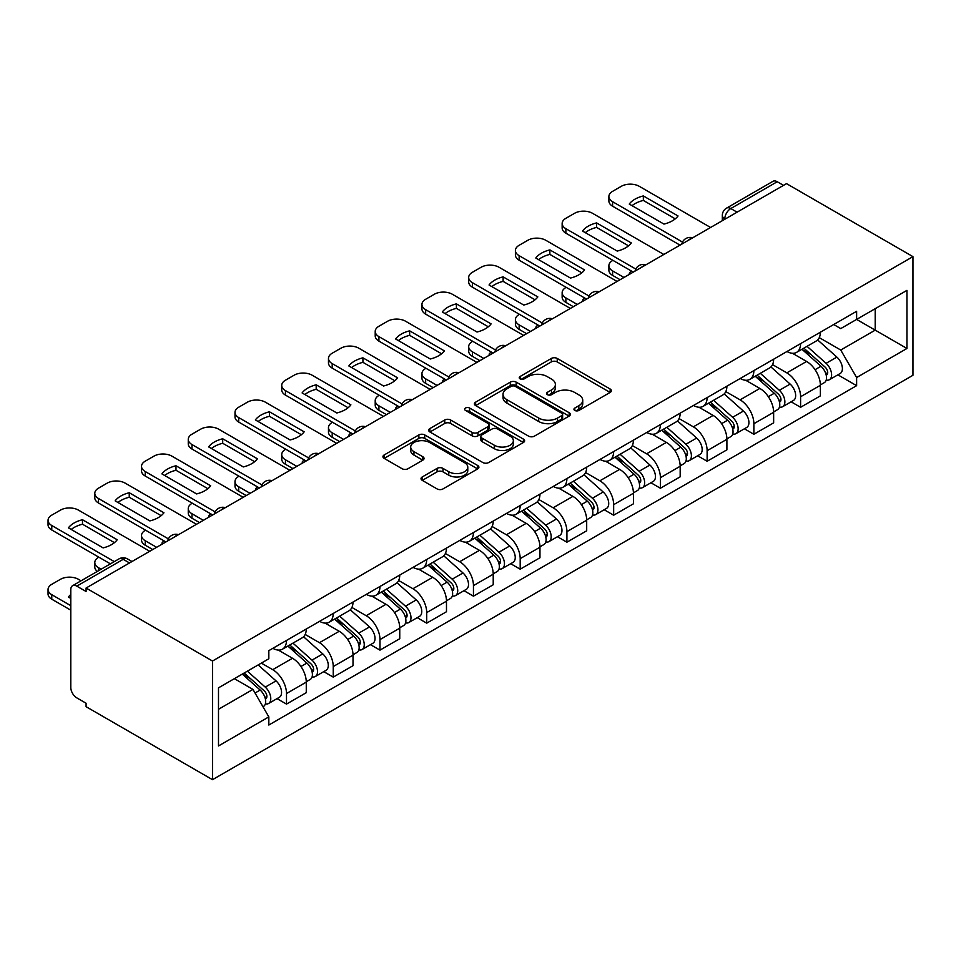 <?xml version="1.0" encoding="UTF-8"?>
<svg xmlns="http://www.w3.org/2000/svg" width="961" height="961" viewBox="0 0 961 961"><rect width="100%" height="100%" fill="white"/><g stroke="black" fill="none" stroke-linecap="round" stroke-linejoin="round"><path stroke-width="1.44" d="M574.798 410.443A2.907 1.682 0 0 0 578.906 410.443L610.151 392.412A4.156 2.402 0 0 0 611.376 390.707A4.156 2.402 0 0 0 610.151 389.013L557.224 358.453A4.156 2.402 0 0 0 551.338 358.453L520.093 376.496A2.907 1.682 0 0 0 519.24 377.685A2.907 1.682 0 0 0 520.093 378.874A2.907 1.682 0 0 0 524.213 378.874L528.262 376.532A13.31 7.688 0 0 1 547.073 376.532L551.494 379.078A13.31 7.688 0 0 1 555.386 384.508A13.31 7.688 0 0 1 551.494 389.95L547.446 392.28A2.907 1.682 0 0 0 546.593 393.469A2.907 1.682 0 0 0 547.446 394.659A2.907 1.682 0 0 0 551.566 394.659L555.602 392.328A13.31 7.688 0 0 1 574.426 392.328L578.834 394.875A13.31 7.688 0 0 1 582.738 400.305A13.31 7.688 0 0 1 578.834 405.734L574.798 408.077A2.907 1.682 0 0 0 573.945 409.254A2.907 1.682 0 0 0 574.798 410.443L574.798 408.077M422.251 476.956A4.156 2.402 0 0 0 421.026 478.662A4.156 2.402 0 0 0 422.251 480.356L437.099 488.933A4.156 2.402 0 0 0 442.973 488.933L477.677 468.896A4.156 2.402 0 0 0 478.902 467.202A4.156 2.402 0 0 0 477.677 465.496L424.75 434.937A4.156 2.402 0 0 0 418.864 434.937L384.16 454.973A4.156 2.402 0 0 0 382.946 456.667A4.156 2.402 0 0 0 384.16 458.373L402.106 468.728A4.156 2.402 0 0 0 407.981 468.728L422.84 460.151A4.156 2.402 0 0 0 424.053 458.457A4.156 2.402 0 0 0 422.84 456.751L413.939 451.622A11.124 6.427 0 0 1 410.683 447.081A11.124 6.427 0 0 1 417.542 441.147A11.124 6.427 0 0 1 429.675 442.54L464.523 462.649A11.124 6.427 0 0 1 467.779 467.202A11.124 6.427 0 0 1 460.908 473.136A11.124 6.427 0 0 1 448.787 471.743L442.973 468.379A4.156 2.402 0 0 0 437.099 468.379L422.251 476.956L422.251 480.356M212.501 661.024L86.082 588.036L786.518 183.635L912.95 256.635L212.501 661.024L212.501 779.683L912.95 375.283L912.95 256.635M528.55 436.126A4.156 2.402 0 0 0 534.436 436.126L569.128 416.089A4.156 2.402 0 0 0 570.353 414.395A4.156 2.402 0 0 0 569.128 412.701L516.201 382.142A4.156 2.402 0 0 0 510.315 382.142L475.623 402.166A4.156 2.402 0 0 0 474.398 403.872A4.156 2.402 0 0 0 475.623 405.566L528.55 436.126M466.638 411.08A2.907 1.682 0 0 1 469.593 411.488L469.593 408.029L523.409 439.093A4.156 2.402 0 0 1 524.622 440.799A4.156 2.402 0 0 1 523.409 442.492L488.705 462.529A4.156 2.402 0 0 1 482.83 462.529L429.891 431.969L429.891 428.57A4.156 2.402 0 0 0 428.678 430.264A4.156 2.402 0 0 0 429.891 431.969M429.891 428.57L444.739 419.993A4.156 2.402 0 0 1 450.625 419.993L472.091 432.39A4.156 2.402 0 0 0 477.977 432.39L487.828 426.708A4.156 2.402 0 0 0 489.041 425.002A4.156 2.402 0 0 0 487.828 423.308L465.472 410.407A2.907 1.682 0 0 1 464.619 409.218A2.907 1.682 0 0 1 466.421 407.668A2.907 1.682 0 0 1 469.593 408.029M86.082 588.036L86.082 591.495L76.784 586.138A8.469 4.889 -120 0 0 72.555 585.717A8.469 4.889 -120 0 0 70.802 589.598L70.802 687.499A8.469 4.889 -120 0 0 76.784 697.866L86.082 703.236L86.082 706.695L212.501 779.683M737.087 212.177L730.792 208.549A8.469 4.889 60 0 0 726.564 208.129L772.992 181.317A8.469 4.889 60 0 1 777.233 181.737L730.792 208.549A8.469 4.889 120 0 0 724.81 218.928L724.81 219.264M783.527 185.365L777.233 181.737M800.597 343.63A19.484 11.256 60 0 1 796.561 352.387L816.345 340.963A19.484 11.256 -120 0 0 820.37 332.218M772.536 364.615L786.819 372.868A19.484 11.256 60 0 1 800.597 396.737L820.382 385.313A19.484 11.256 -120 0 0 806.591 361.444L792.441 353.276M820.382 385.313L820.382 395.872L800.597 407.284L791.119 401.806M796.561 352.387A19.484 11.256 60 0 1 786.975 351.498M800.597 396.737L800.597 407.284M753.868 370.622A19.484 11.256 60 0 1 749.832 379.367L769.605 367.943A19.484 11.256 -120 0 0 773.641 359.198M744.391 428.798L753.868 434.264L773.641 422.852L773.641 412.305A19.484 11.256 -120 0 0 759.863 388.436L745.7 380.256M749.832 379.367A19.484 11.256 60 0 1 740.234 378.49M725.807 391.607L740.09 399.848A19.484 11.256 60 0 1 753.868 423.717L753.868 434.264M707.128 397.602A19.484 11.256 60 0 1 703.092 406.347L722.864 394.935A19.484 11.256 -120 0 0 726.9 386.178M697.65 455.778L707.128 461.256L726.9 449.832L726.9 439.285A19.484 11.256 -120 0 0 713.122 415.416L698.971 407.248M703.092 406.347A19.484 11.256 60 0 1 693.494 405.47M679.067 418.588L693.349 426.828A19.484 11.256 60 0 1 707.128 450.697L707.128 461.256M660.387 424.582A19.484 11.256 60 0 1 656.363 433.327L676.136 421.915A19.484 11.256 -120 0 0 680.172 413.17M650.909 482.758L660.399 488.236L680.172 476.824L680.172 466.265A19.484 11.256 -120 0 0 666.381 442.396L652.231 434.228M656.363 433.327A19.484 11.256 60 0 1 646.765 432.45M632.326 445.568L646.609 453.808A19.484 11.256 60 0 1 660.399 477.689L660.399 488.236M613.659 451.562A19.484 11.256 60 0 1 609.622 460.319L629.395 448.895A19.484 11.256 -120 0 0 633.431 440.15M604.181 509.738L613.659 515.216L633.431 503.804L633.431 493.245A19.484 11.256 -120 0 0 619.653 469.376L605.502 461.208M609.622 460.319A19.484 11.256 60 0 1 600.024 459.43M585.597 472.548L599.88 480.8A19.484 11.256 60 0 1 613.659 504.669L613.659 515.216M566.918 478.542A19.484 11.256 60 0 1 562.882 487.299L582.654 475.875A19.484 11.256 -120 0 0 586.69 467.13M557.44 536.731L566.918 542.196L586.69 530.784L586.69 520.237A19.484 11.256 -120 0 0 572.912 496.369L558.761 488.188M562.882 487.299A19.484 11.256 60 0 1 553.296 486.422M538.857 499.54L553.14 507.78A19.484 11.256 60 0 1 566.918 531.649L566.918 542.196M520.189 505.534A19.484 11.256 60 0 1 516.153 514.279L535.926 502.867A19.484 11.256 -120 0 0 539.962 494.11M510.699 563.711L520.189 569.188L539.962 557.764L539.962 547.217A19.484 11.256 -120 0 0 526.172 523.349L512.021 515.18M516.153 514.279A19.484 11.256 60 0 1 506.555 513.402M492.128 526.52L506.399 534.76A19.484 11.256 60 0 1 520.189 558.629L520.189 569.188M473.449 532.514A19.484 11.256 60 0 1 469.412 541.259L489.185 529.847A19.484 11.256 -120 0 0 493.221 521.102M463.971 590.691L473.449 596.168L493.221 584.756L493.221 574.197A19.484 11.256 -120 0 0 479.443 550.329L465.292 542.16M469.412 541.259A19.484 11.256 60 0 1 459.814 540.382M445.387 553.5L459.67 561.741A19.484 11.256 60 0 1 473.449 585.609L473.449 596.168M426.708 559.494A19.484 11.256 60 0 1 422.672 568.251L442.444 556.827A19.484 11.256 -120 0 0 446.481 548.082M417.23 617.671L426.708 623.148L446.481 611.737L446.481 601.178A19.484 11.256 -120 0 0 432.702 577.309L418.552 569.14M422.672 568.251A19.484 11.256 60 0 1 413.086 567.362M398.647 580.48L412.93 588.733A19.484 11.256 60 0 1 426.708 612.601L426.708 623.148M379.979 586.474A19.484 11.256 60 0 1 375.943 595.231L395.716 583.808A19.484 11.256 -120 0 0 399.752 575.062M370.49 644.663L379.979 650.129L399.752 638.717L399.752 628.17A19.484 11.256 -120 0 0 385.974 604.301L371.811 596.12M375.943 595.231A19.484 11.256 60 0 1 366.345 594.354M351.918 607.472L366.189 615.713A19.484 11.256 60 0 1 379.979 639.582L379.979 650.129M333.239 613.466A19.484 11.256 60 0 1 329.203 622.211L348.975 610.8A19.484 11.256 -120 0 0 353.011 602.042M323.761 671.643L333.239 677.121L353.011 665.697L353.011 655.15A19.484 11.256 -120 0 0 339.233 631.281L325.082 623.112M329.203 622.211A19.484 11.256 60 0 1 319.605 621.335M305.178 634.452L319.46 642.693A19.484 11.256 60 0 1 333.239 666.562L333.239 677.121M286.498 640.446A19.484 11.256 60 0 1 282.462 649.192L302.234 637.78A19.484 11.256 -120 0 0 306.271 629.035M277.02 698.623L286.498 704.101L306.271 692.677L306.271 682.13A19.484 11.256 -120 0 0 292.492 658.261L278.342 650.092M282.462 649.192A19.484 11.256 60 0 1 272.876 648.315M261.332 663.102L272.72 669.673A19.484 11.256 60 0 1 286.498 693.542L286.498 704.101M833.704 324.518L840.743 328.59L906.956 290.354L875.207 308.697L875.207 330.14L840.743 350.032L819.277 337.635M218.495 709.29L252.947 689.397L268.828 716.894L218.495 745.952L218.495 687.836L268.828 658.778L268.828 650.645L856.623 311.292L856.623 319.412L906.956 348.471L856.623 377.541L840.743 350.032M906.956 290.354L906.956 348.471M268.828 716.894L268.828 725.026L856.623 385.661L856.623 377.541M252.947 689.397L234.376 678.67M837.86 374.826L856.623 385.661M575.963 410.864L578.834 409.194A13.31 7.688 0 0 0 582.738 403.764L582.738 400.305M555.386 384.508L555.386 387.968A13.31 7.688 0 0 1 551.494 393.409L548.611 395.067M610.103 392.436L557.224 361.913A4.156 2.402 0 0 0 551.338 361.913L521.258 379.283M569.08 416.125L516.201 385.601A4.156 2.402 0 0 0 510.315 385.601L475.671 405.602M561.777 415.584A2.907 1.682 0 0 0 562.629 414.395A2.907 1.682 0 0 0 561.777 413.206L515.324 386.382A2.907 1.682 0 0 0 511.204 386.382L506.94 388.845A13.31 7.688 0 0 0 503.035 394.274A13.31 7.688 0 0 0 506.94 399.704L538.701 418.047A13.31 7.688 0 0 0 557.524 418.047L561.777 415.584L561.777 419.044A2.907 1.682 0 0 0 562.629 417.855L562.629 414.395M503.035 394.274L503.035 397.734A13.31 7.688 0 0 0 506.94 403.164L506.94 399.704M561.777 419.044L557.524 421.507A13.31 7.688 0 0 1 538.701 421.507L506.94 403.164M429.951 431.994L444.739 423.453L444.739 419.993M489.041 425.002L489.041 428.462A4.156 2.402 0 0 1 487.828 430.168L477.977 435.85A4.156 2.402 0 0 1 472.091 435.85L450.625 423.453A4.156 2.402 0 0 0 444.739 423.453M469.593 411.488L523.349 442.528M494.362 445.255A11.124 6.427 0 0 0 506.495 446.649A11.124 6.427 0 0 0 513.354 440.715A11.124 6.427 0 0 0 510.099 436.174L497.822 429.086A4.156 2.402 0 0 0 491.936 429.086L482.086 434.768A4.156 2.402 0 0 0 480.872 436.462A4.156 2.402 0 0 0 482.086 438.168L494.362 445.255L494.362 448.715A11.124 6.427 0 0 0 506.495 450.108A11.124 6.427 0 0 0 513.354 444.174L513.354 440.715M480.872 436.462L480.872 439.922A4.156 2.402 0 0 0 482.086 441.628L482.086 438.168M494.362 448.715L482.086 441.628M467.779 467.202L467.779 470.662A11.124 6.427 0 0 1 460.908 476.584A11.124 6.427 0 0 1 448.787 475.202L442.973 471.839A4.156 2.402 0 0 0 437.099 471.839L422.299 480.392M410.683 447.081L410.683 450.541A11.124 6.427 0 0 0 413.939 455.082L413.939 451.622M422.78 460.187L413.939 455.082M477.629 468.932L424.75 438.396A4.156 2.402 0 0 0 418.864 438.396L384.22 458.397M801.954 349.275L820.994 366.261A10.595 6.114 60 0 1 824.322 382.646L820.37 384.929M630.284 273.837L629.263 273.248A26.476 15.292 -0 0 1 631.329 270.978M802.459 349.72L811.42 354.897M612.914 260.347L612.613 260.527A12.709 7.34 -0 0 0 608.89 265.716A12.709 7.34 -0 0 0 612.613 270.906L623.989 277.477M803.876 348.158L825.067 367.066A5.081 2.931 60 0 1 826.664 374.934A5.081 2.931 60 0 1 826.196 375.114M807.048 346.332L826.088 363.318A10.595 6.114 60 0 1 829.415 379.703A10.595 6.114 60 0 1 826.22 380.039M817.667 339.954L836.875 357.096A10.595 6.114 60 0 1 840.202 373.481L829.415 379.703M620.097 279.723L612.613 275.399A12.709 7.34 180 0 1 608.89 270.209L608.89 265.716M675.259 218.856L643.341 200.429A26.476 15.292 180 0 0 632.05 205.666M680.016 245.127L612.613 206.207A12.709 7.34 180 0 1 608.89 201.017L608.89 196.524A12.709 7.34 -0 0 0 612.613 201.714L612.613 206.207M643.341 195.936A26.476 15.292 180 0 0 629.263 204.056L663.967 224.093A26.476 15.292 180 0 0 678.046 215.973L643.341 195.936L643.341 200.429M710.575 227.481L639.269 186.314A12.709 7.34 -0 0 0 621.299 186.314L612.613 191.335A12.709 7.34 -0 0 0 608.89 196.524M682.502 242.064L612.613 201.714M755.214 376.256L774.266 393.253A10.595 6.114 60 0 1 777.593 409.626L773.641 411.909M583.543 300.829L582.522 300.228A26.476 15.292 -0 0 1 584.588 297.97M755.718 376.7L764.692 381.877M566.173 287.327L565.873 287.507A12.709 7.34 -0 0 0 562.149 292.697A12.709 7.34 -0 0 0 565.873 297.886L577.261 304.457M757.136 375.15L778.326 394.058A5.081 2.931 60 0 1 779.924 401.914A5.081 2.931 60 0 1 779.467 402.094M760.307 373.312L779.359 390.31A10.595 6.114 60 0 1 782.686 406.683A10.595 6.114 60 0 1 779.479 407.032M770.926 366.934L790.146 384.076A10.595 6.114 60 0 1 793.462 400.461L782.686 406.683M573.357 306.703L565.873 302.379A12.709 7.34 180 0 1 562.149 297.189L562.149 292.697M708.485 403.236L727.525 420.233A10.595 6.114 60 0 1 730.853 436.606L726.9 438.889M536.815 327.809L535.794 327.22A26.476 15.292 -0 0 1 537.86 324.95M708.99 403.692L717.951 408.857M519.433 314.319L519.132 314.487A12.709 7.34 -0 0 0 515.408 319.677A12.709 7.34 -0 0 0 519.132 324.866L530.52 331.437M710.407 402.13L731.597 421.038A5.081 2.931 60 0 1 733.195 428.894A5.081 2.931 60 0 1 732.726 429.086M713.579 400.293L732.618 417.29A10.595 6.114 60 0 1 735.946 433.663A10.595 6.114 60 0 1 732.75 434.012M724.198 393.926L743.406 411.068A10.595 6.114 60 0 1 746.733 427.441L735.946 433.663M526.628 333.683L519.132 329.359A12.709 7.34 180 0 1 515.408 324.169L515.408 319.677M628.518 245.836L596.601 227.409A26.476 15.292 180 0 0 585.309 232.658M633.275 272.107L565.873 233.187A12.709 7.34 180 0 1 562.149 228.009L562.149 223.505A12.709 7.34 -0 0 0 565.873 228.694L565.873 233.187M596.601 222.916A26.476 15.292 180 0 0 582.522 231.048L617.226 251.085A26.476 15.292 180 0 0 631.305 242.953L596.601 222.916L596.601 227.409M663.835 254.473L592.541 213.306A12.709 7.34 -0 0 0 574.558 213.306L565.873 218.315A12.709 7.34 -0 0 0 562.149 223.505M635.762 269.044L565.873 228.694M581.789 272.816L549.872 254.401A26.476 15.292 180 0 0 538.58 259.638M586.546 299.087L519.132 260.179A12.709 7.34 180 0 1 515.408 254.989L515.408 250.485A12.709 7.34 -0 0 0 519.132 255.674L519.132 260.179M549.872 249.896A26.476 15.292 180 0 0 535.794 258.029L570.486 278.065A26.476 15.292 180 0 0 584.576 269.933L549.872 249.896L549.872 254.401M617.106 281.453L545.8 240.286A12.709 7.34 -0 0 0 527.829 240.286L519.132 245.295A12.709 7.34 -0 0 0 515.408 250.485M589.033 296.024L519.132 255.674M661.745 430.216L680.784 447.213A10.595 6.114 60 0 1 684.112 463.586L680.16 465.869M490.074 354.789L489.053 354.201A26.476 15.292 -0 0 1 491.119 351.93M662.249 430.672L671.21 435.85M472.704 341.299L472.404 341.467A12.709 7.34 -0 0 0 468.68 346.657A12.709 7.34 -0 0 0 472.404 351.846L483.779 358.417M663.667 429.111L684.857 448.018A5.081 2.931 60 0 1 686.454 455.886A5.081 2.931 60 0 1 685.986 456.067M666.838 427.285L685.878 444.27A10.595 6.114 60 0 1 689.205 460.655A10.595 6.114 60 0 1 686.01 460.992M677.457 420.906L696.665 438.048A10.595 6.114 60 0 1 699.992 454.421L689.205 460.655M479.887 360.675L472.404 356.351A12.709 7.34 180 0 1 468.68 351.161L468.68 346.657M615.004 457.208L634.056 474.193A10.595 6.114 60 0 1 637.383 490.578L633.431 492.861M443.333 381.769L442.312 381.181A26.476 15.292 -0 0 1 444.378 378.91M615.508 457.652L624.482 462.83M425.963 368.279L425.663 368.459A12.709 7.34 -0 0 0 421.939 373.649A12.709 7.34 -0 0 0 425.663 378.838L437.051 385.409M616.926 456.091L638.116 474.998A5.081 2.931 60 0 1 639.714 482.866A5.081 2.931 60 0 1 639.257 483.047M620.097 454.265L639.149 471.25A10.595 6.114 60 0 1 642.477 487.635A10.595 6.114 60 0 1 639.269 487.972M630.716 447.886L649.936 465.028A10.595 6.114 60 0 1 653.252 481.413L642.477 487.635M433.147 387.655L425.663 383.331A12.709 7.34 180 0 1 421.939 378.141L421.939 373.649M568.275 484.188L587.315 501.174A10.595 6.114 60 0 1 590.643 517.559L586.69 519.841M396.605 408.749L395.584 408.161A26.476 15.292 -0 0 1 397.65 405.902M568.78 484.632L577.741 489.81M379.223 395.259L378.922 395.439A12.709 7.34 -0 0 0 375.21 400.629A12.709 7.34 -0 0 0 378.922 405.818L390.31 412.389M570.197 483.071L591.387 501.99A5.081 2.931 60 0 1 592.985 509.847A5.081 2.931 60 0 1 592.517 510.027M573.369 481.245L592.408 498.242A10.595 6.114 60 0 1 595.736 514.615A10.595 6.114 60 0 1 592.541 514.964M583.988 474.866L603.196 492.008A10.595 6.114 60 0 1 606.523 508.393L595.736 514.615M386.418 414.635L378.922 410.311A12.709 7.34 180 0 1 375.21 405.122L375.21 400.629M535.049 299.808L503.132 281.381A26.476 15.292 180 0 0 491.84 286.618M539.806 326.079L472.404 287.159A12.709 7.34 180 0 1 468.68 281.969L468.68 277.477A12.709 7.34 -0 0 0 472.404 282.666L472.404 287.159M503.132 276.876A26.476 15.292 180 0 0 489.053 285.009L523.757 305.045A26.476 15.292 180 0 0 537.836 296.913L503.132 276.876L503.132 281.381M570.366 308.433L499.059 267.266A12.709 7.34 -0 0 0 481.089 267.266L472.404 272.287A12.709 7.34 -0 0 0 468.68 277.477M542.292 323.016L472.404 282.666M488.308 326.788L456.403 308.361A26.476 15.292 180 0 0 445.099 313.598M493.077 353.059L425.663 314.139A12.709 7.34 180 0 1 421.939 308.949L421.939 304.457A12.709 7.34 -0 0 0 425.663 309.646L425.663 314.139M456.403 303.868A26.476 15.292 180 0 0 442.312 311.989L477.016 332.025A26.476 15.292 180 0 0 491.095 323.893L456.403 303.868L456.403 308.361M523.625 335.413L452.331 294.246A12.709 7.34 -0 0 0 434.348 294.246L425.663 299.267A12.709 7.34 -0 0 0 421.939 304.457M495.552 349.996L425.663 309.646M441.579 353.768L409.662 335.341A26.476 15.292 180 0 0 398.371 340.59M446.336 380.039L378.922 341.119A12.709 7.34 180 0 1 375.21 335.93L375.21 331.437A12.709 7.34 -0 0 0 378.922 336.626L378.922 341.119M409.662 330.848A26.476 15.292 180 0 0 395.584 338.981L430.276 359.006A26.476 15.292 180 0 0 444.366 350.885L409.662 330.848L409.662 335.341M476.896 362.405L405.59 321.238A12.709 7.34 -0 0 0 387.619 321.238L378.922 326.247A12.709 7.34 -0 0 0 375.21 331.437M448.823 376.976L378.922 336.626M521.535 511.168L540.587 528.166A10.595 6.114 60 0 1 543.902 544.539L539.95 546.821M349.864 435.741L348.843 435.153A26.476 15.292 -0 0 1 350.909 432.882M522.039 511.624L531.001 516.79M332.494 422.251L332.194 422.42A12.709 7.34 -0 0 0 328.47 427.609A12.709 7.34 -0 0 0 332.194 432.798L343.57 439.369M523.457 510.063L544.647 528.97A5.081 2.931 60 0 1 546.244 536.827A5.081 2.931 60 0 1 545.776 537.019M526.628 508.225L545.68 525.223A10.595 6.114 60 0 1 548.995 541.596A10.595 6.114 60 0 1 545.8 541.944M537.247 501.858L556.455 519A10.595 6.114 60 0 1 559.782 535.373L548.995 541.596M339.677 441.616L332.194 437.291A12.709 7.34 180 0 1 328.47 432.102L328.47 427.609M394.839 380.748L362.922 362.333A26.476 15.292 180 0 0 351.63 367.57M399.596 407.02L332.194 368.111A12.709 7.34 180 0 1 328.47 362.922L328.47 358.417A12.709 7.34 -0 0 0 332.194 363.606L332.194 368.111M362.922 357.828A26.476 15.292 180 0 0 348.843 365.961L383.547 385.998A26.476 15.292 180 0 0 397.626 377.865L362.922 357.828L362.922 362.333M430.156 389.385L358.849 348.218A12.709 7.34 -0 0 0 340.879 348.218L332.194 353.228A12.709 7.34 -0 0 0 328.47 358.417M402.082 403.956L332.194 363.606M474.794 538.148L493.846 555.146A10.595 6.114 60 0 1 497.173 571.519L493.221 573.801M303.123 462.721L302.102 462.133A26.476 15.292 -0 0 1 304.169 459.863M475.299 538.604L484.272 543.782M285.753 449.231L285.453 449.4A12.709 7.34 -0 0 0 281.729 454.589A12.709 7.34 -0 0 0 285.453 459.778L296.841 466.349M476.716 537.043L497.918 555.951A5.081 2.931 60 0 1 499.504 563.819A5.081 2.931 60 0 1 499.047 563.999M479.887 535.217L498.939 552.203A10.595 6.114 60 0 1 502.267 568.588A10.595 6.114 60 0 1 499.059 568.924M490.506 528.838L509.726 545.98A10.595 6.114 60 0 1 513.054 562.353L502.267 568.588M292.949 468.608L285.453 464.283A12.709 7.34 180 0 1 281.729 459.094L281.729 454.589M348.098 407.74L316.193 389.313A26.476 15.292 180 0 0 304.889 394.551M352.867 434.012L285.453 395.091A12.709 7.34 180 0 1 281.729 389.902L281.729 385.409A12.709 7.34 -0 0 0 285.453 390.598L285.453 395.091M316.193 384.808A26.476 15.292 180 0 0 302.102 392.941L336.806 412.978A26.476 15.292 180 0 0 350.885 404.845L316.193 384.808L316.193 389.313M383.415 416.365L312.121 375.198A12.709 7.34 -0 0 0 294.138 375.198L285.453 380.22A12.709 7.34 -0 0 0 281.729 385.409M355.342 430.948L285.453 390.598M428.065 565.14L447.105 582.126A10.595 6.114 60 0 1 450.433 598.511L446.481 600.793M256.395 489.702L255.374 489.113A26.476 15.292 -0 0 1 257.44 486.843M428.57 565.585L437.531 570.762M239.013 476.212L238.712 476.392A12.709 7.34 -0 0 0 235.001 481.581A12.709 7.34 -0 0 0 238.712 486.759L250.1 493.341M429.987 564.023L451.177 582.931A5.081 2.931 60 0 1 452.775 590.799A5.081 2.931 60 0 1 452.307 590.979M433.159 562.197L452.199 579.183A10.595 6.114 60 0 1 455.526 595.568A10.595 6.114 60 0 1 452.331 595.904M443.778 555.818L462.986 572.96A10.595 6.114 60 0 1 466.313 589.345L455.526 595.568M246.208 495.588L238.712 491.263A12.709 7.34 180 0 1 235.001 486.074L235.001 481.581M301.37 434.72L269.452 416.293A26.476 15.292 180 0 0 258.161 421.531M306.127 460.992L238.712 422.071A12.709 7.34 180 0 1 235.001 416.882L235.001 412.389A12.709 7.34 -0 0 0 238.712 417.579L238.712 422.071M269.452 411.801A26.476 15.292 180 0 0 255.374 419.921L290.078 439.958A26.476 15.292 180 0 0 304.156 431.825L269.452 411.801L269.452 416.293M336.686 443.345L265.38 402.178A12.709 7.34 -0 0 0 247.409 402.178L238.712 407.2A12.709 7.34 -0 0 0 235.001 412.389M308.613 457.929L238.712 417.579M381.325 592.12L400.377 609.106A10.595 6.114 60 0 1 403.692 625.491L399.74 627.773M209.654 516.682L208.633 516.093A26.476 15.292 -0 0 1 210.699 513.835M381.829 592.565L390.791 597.742M192.284 503.192L191.984 503.372A12.709 7.34 -0 0 0 188.26 508.561A12.709 7.34 -0 0 0 191.984 513.751L203.36 520.321M383.247 591.003L404.437 609.923A5.081 2.931 60 0 1 406.035 617.779A5.081 2.931 60 0 1 405.578 617.959M386.418 589.177L405.47 606.175A10.595 6.114 60 0 1 408.785 622.548A10.595 6.114 60 0 1 405.59 622.884M397.037 582.798L416.245 599.94A10.595 6.114 60 0 1 419.573 616.325L408.785 622.548M199.468 522.568L191.984 518.243A12.709 7.34 180 0 1 188.26 513.054L188.26 508.561M254.629 461.7L222.712 443.273A26.476 15.292 180 0 0 211.42 448.523M259.386 487.972L191.984 449.051A12.709 7.34 180 0 1 188.26 443.862L188.26 439.369A12.709 7.34 -0 0 0 191.984 444.559L191.984 449.051M222.712 438.781A26.476 15.292 180 0 0 208.633 446.913L243.337 466.938A26.476 15.292 180 0 0 257.416 458.817L222.712 438.781L222.712 443.273M289.946 470.325L218.652 429.171A12.709 7.34 -0 0 0 200.669 429.171L191.984 434.18A12.709 7.34 -0 0 0 188.26 439.369M261.873 484.909L191.984 444.559M334.596 619.1L353.636 636.098A10.595 6.114 60 0 1 356.963 652.471L353.011 654.753M162.926 543.674L161.904 543.085A26.476 15.292 -0 0 1 163.959 540.815M335.101 619.545L344.062 624.722M145.543 530.184L145.243 530.352A12.709 7.34 -0 0 0 141.519 535.541A12.709 7.34 -0 0 0 145.243 540.731L156.631 547.302M336.518 617.995L357.708 636.903A5.081 2.931 60 0 1 359.294 644.759A5.081 2.931 60 0 1 358.837 644.951M339.689 616.157L358.729 633.155A10.595 6.114 60 0 1 362.057 649.528A10.595 6.114 60 0 1 358.849 649.876M350.309 609.791L369.517 626.932A10.595 6.114 60 0 1 372.844 643.305L362.057 649.528M152.739 549.548L145.243 545.223A12.709 7.34 180 0 1 141.519 540.034L141.519 535.541M207.888 488.681L175.983 470.265A26.476 15.292 180 0 0 164.691 475.503M212.657 514.952L145.243 476.043A12.709 7.34 180 0 1 141.519 470.854L141.519 466.349A12.709 7.34 -0 0 0 145.243 471.539L145.243 476.043M175.983 465.761A26.476 15.292 180 0 0 161.904 473.893L196.597 493.93A26.476 15.292 180 0 0 210.675 485.798L175.983 465.761L175.983 470.265M243.217 497.317L171.911 456.151A12.709 7.34 -0 0 0 153.928 456.151L145.243 461.16A12.709 7.34 -0 0 0 141.519 466.349M215.132 511.889L145.243 471.539M287.856 646.08L306.895 663.078A10.595 6.114 60 0 1 310.223 679.451L306.271 681.733M288.36 646.537L297.321 651.714M98.815 557.164L98.515 557.332A12.709 7.34 -0 0 0 94.791 562.521A12.709 7.34 -0 0 0 98.515 567.711L101.121 569.224M289.778 644.975L310.968 663.883A5.081 2.931 60 0 1 312.565 671.751A5.081 2.931 60 0 1 312.097 671.931M292.949 643.137L311.989 660.135A10.595 6.114 60 0 1 315.316 676.52A10.595 6.114 60 0 1 312.121 676.856M303.568 636.771L322.776 653.912A10.595 6.114 60 0 1 326.103 670.285L315.316 676.52M97.313 571.411A12.709 7.34 180 0 1 94.791 567.026L94.791 562.521M161.16 515.673L129.242 497.245A26.476 15.292 180 0 0 117.951 502.483M165.917 541.944L98.515 503.023A12.709 7.34 180 0 1 94.791 497.834L94.791 493.341A12.709 7.34 -0 0 0 98.515 498.531L98.515 503.023M129.242 492.741A26.476 15.292 180 0 0 115.164 500.873L149.868 520.91A26.476 15.292 180 0 0 163.947 512.778L129.242 492.741L129.242 497.245M196.476 524.298L125.17 483.131A12.709 7.34 -0 0 0 107.2 483.131L98.515 488.152A12.709 7.34 -0 0 0 94.791 493.341M168.403 538.881L98.515 498.531M242.28 674.105L260.167 690.058A10.595 6.114 60 0 1 263.482 706.443L262.966 706.743M70.802 598.415L68.423 597.045A26.476 15.292 -0 0 1 70.802 594.511M242.46 673.997L250.593 678.694M81.048 580.804L78.442 579.303A12.709 7.34 -0 0 0 60.459 579.303L51.774 584.312A12.709 7.34 -0 0 0 48.05 589.501A12.709 7.34 -0 0 0 51.774 594.691L70.802 605.682M244.202 673L264.227 690.863A5.081 2.931 60 0 1 265.825 698.731A5.081 2.931 60 0 1 265.368 698.911M247.373 671.162L265.26 687.115A10.595 6.114 60 0 1 268.575 703.5A10.595 6.114 60 0 1 265.38 703.836M258.161 664.94L276.035 680.893A10.595 6.114 60 0 1 279.363 697.278L268.575 703.5M70.802 610.175L51.774 599.196A12.709 7.34 180 0 1 48.05 594.006L48.05 589.501M114.419 542.653L82.502 524.225A26.476 15.292 180 0 0 71.21 529.463M110.407 563.855L51.774 530.004A12.709 7.34 180 0 1 48.05 524.814L48.05 520.321A12.709 7.34 -0 0 0 51.774 525.511L51.774 530.004M82.502 519.733A26.476 15.292 180 0 0 68.423 527.853L103.127 547.89A26.476 15.292 180 0 0 117.206 539.758L82.502 519.733L82.502 524.225M149.736 551.278L78.442 510.111A12.709 7.34 -0 0 0 60.459 510.111L51.774 515.132A12.709 7.34 -0 0 0 48.05 520.321M114.299 561.608L51.774 525.511M725.111 219.096L724.81 218.928A8.469 4.889 0 0 1 722.324 215.468L722.324 220.706M333.239 666.562L353.011 655.15M379.979 639.582L399.752 628.17M426.708 612.601L446.481 601.178M473.449 585.609L493.221 574.197M520.189 558.629L539.962 547.217M566.918 531.649L586.69 520.237M613.659 504.669L633.431 493.245M660.399 477.689L680.172 466.265M707.128 450.697L726.9 439.285M753.868 423.717L773.641 412.305M286.498 693.542L306.271 682.13M272.72 669.673L292.492 658.261M319.46 642.693L339.233 631.281M366.189 615.713L385.974 604.301M412.93 588.733L432.702 577.309M459.67 561.741L479.443 550.329M506.399 534.76L526.172 523.349M553.14 507.78L572.912 496.369M599.88 480.8L619.653 469.376M646.609 453.808L666.381 442.396M693.349 426.828L713.122 415.416M740.09 399.848L759.863 388.436M786.819 372.868L806.591 361.444M691.92 238.256A8.469 4.889 120 0 0 688.184 240.418M645.191 265.236A8.469 4.889 120 0 0 641.443 267.398M598.451 292.216A8.469 4.889 120 0 0 594.715 294.378M551.71 319.196A8.469 4.889 120 0 0 547.974 321.358M504.981 346.188A8.469 4.889 120 0 0 501.234 348.338M458.241 373.168A8.469 4.889 120 0 0 454.505 375.331M411.512 400.148A8.469 4.889 120 0 0 407.764 402.311M364.772 427.128A8.469 4.889 120 0 0 361.024 429.291M318.031 454.121A8.469 4.889 120 0 0 314.295 456.271M271.302 481.101A8.469 4.889 120 0 0 267.554 483.263M224.562 508.081A8.469 4.889 120 0 0 220.814 510.243M177.821 535.061A8.469 4.889 120 0 0 174.085 537.223M129.519 562.954L123.224 559.326L76.784 586.138M131.993 561.524L127.465 558.906A8.469 4.889 120 0 0 123.224 559.326A8.469 4.889 60 0 0 118.984 558.906L72.555 585.717M578.834 409.194L578.834 405.734M547.446 394.659L547.446 392.28M551.494 393.409L551.494 389.95M520.093 378.874L520.093 376.496M551.338 361.913L551.338 358.453M557.224 361.913L557.224 358.453M610.151 392.412L610.151 389.013M475.623 405.566L475.623 402.166M510.315 385.601L510.315 382.142M516.201 385.601L516.201 382.142M569.128 416.089L569.128 412.701M538.701 421.507L538.701 418.047M557.524 421.507L557.524 418.047M450.625 423.453L450.625 419.993M472.091 435.85L472.091 432.39M477.977 435.85L477.977 432.39M487.828 430.168L487.828 426.708M523.409 442.492L523.409 439.093M437.099 471.839L437.099 468.379M442.973 471.839L442.973 468.379M448.787 475.202L448.787 471.743M422.84 460.151L422.84 456.751M384.16 458.373L384.16 454.973M418.864 438.396L418.864 434.937M424.75 438.396L424.75 434.937M477.677 468.896L477.677 465.496M820.994 366.261L815.06 369.697M827.721 372.604L825.811 373.709M836.875 357.096L826.088 363.318M612.613 275.399L612.613 270.906M774.266 393.253L768.319 396.677M780.981 399.584L779.071 400.689M790.146 384.076L779.359 390.31M565.873 302.379L565.873 297.886M727.525 420.233L721.591 423.657M734.24 426.576L732.33 427.669M743.406 411.068L732.618 417.29M519.132 329.359L519.132 324.866M680.784 447.213L674.85 450.637M687.511 453.556L685.601 454.661M696.665 438.048L685.878 444.27M472.404 356.351L472.404 351.846M634.056 474.193L628.11 477.629M640.771 480.536L638.861 481.641M649.936 465.028L639.149 471.25M425.663 383.331L425.663 378.838M587.315 501.174L581.381 504.609M594.03 507.516L592.12 508.621M603.196 492.008L592.408 498.242M378.922 410.311L378.922 405.818M540.587 528.166L534.64 531.589M547.302 534.508L545.392 535.601M556.455 519L545.68 525.223M332.194 437.291L332.194 432.798M493.846 555.146L487.912 558.569M500.561 561.488L498.651 562.593M509.726 545.98L498.939 552.203M285.453 464.283L285.453 459.778M447.105 582.126L441.171 585.561M453.82 588.468L451.922 589.573M462.986 572.96L452.199 579.183M238.712 491.263L238.712 486.759M400.377 609.106L394.43 612.541M407.092 615.448L405.182 616.554M416.245 599.94L405.47 606.175M191.984 518.243L191.984 513.751M353.636 636.098L347.702 639.521M360.351 642.441L358.441 643.534M369.517 626.932L358.729 633.155M145.243 545.223L145.243 540.731M306.895 663.078L300.961 666.502M313.61 669.421L311.712 670.526M322.776 653.912L311.989 660.135M98.515 570.726L98.515 567.711M260.167 690.058L255.037 693.013M266.882 696.401L264.972 697.506M276.035 680.893L265.26 687.115M51.774 599.196L51.774 594.691M692.641 237.835A8.469 8.469 0 0 0 681.769 244.118M645.912 264.816A8.469 8.469 0 0 0 635.041 271.098M599.171 291.808A8.469 8.469 0 0 0 588.3 298.078M552.431 318.788A8.469 8.469 0 0 0 541.56 325.058M505.702 345.768A8.469 8.469 0 0 0 494.831 352.05M458.962 372.748A8.469 8.469 0 0 0 448.09 379.03M412.221 399.74A8.469 8.469 0 0 0 401.35 406.01M365.492 426.72A8.469 8.469 0 0 0 354.621 432.991M318.752 453.7A8.469 8.469 0 0 0 307.88 459.983M272.011 480.68A8.469 8.469 0 0 0 261.14 486.963M225.282 507.672A8.469 8.469 0 0 0 214.411 513.943M178.542 534.652A8.469 8.469 0 0 0 167.67 540.923M127.465 558.906A8.469 8.469 0 0 0 118.984 558.906M726.564 208.129A8.469 8.469 0 0 0 722.324 215.468"/></g></svg>
